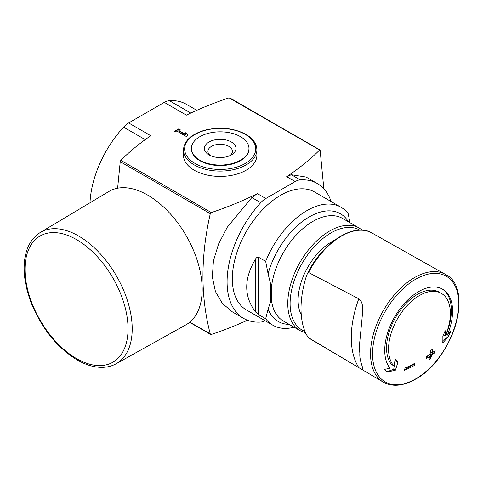 <?xml version="1.0" encoding="UTF-8"?>
<svg xmlns="http://www.w3.org/2000/svg" width="483" height="483" viewBox="0 0 483 483"><rect width="100%" height="100%" fill="white"/><g stroke="black" fill="none" stroke-linecap="round" stroke-linejoin="round"><path stroke-width="0.72" d="M358.791 298.802L308.552 272.521L307.224 274.054L306.174 276.753A88.848 51.295 -60 0 0 306.174 334.333L308.552 337.744L358.791 367.605A88.848 51.295 -60 0 1 358.791 298.802C364.291 302.636 362.467 312.151 361.978 319.245L359.865 340.938A62.059 35.827 120 0 0 359.865 353.242C359.02 363.79 367.412 373.317 358.791 367.605M323.845 188.793L320.126 150.261L229.039 97.856A296.157 170.988 0 0 0 186.396 115.141L164.28 102.372L128.653 122.942A17.768 10.258 120 0 0 123.563 127.126A79.961 46.169 120 0 0 90.001 202.775M294.123 327.239A68.115 39.328 -60 0 1 272.865 325.222A68.115 39.328 -60 0 1 265.668 318.756L268.083 309.035L270.438 302.382L271.283 298.488L271.331 295.771L271.283 289.088L270.438 283.225L268.083 273.855L265.668 261.345A68.115 39.328 -60 0 1 340.98 207.237A68.115 39.328 -60 0 1 348.177 213.709L350 222.711M272.865 325.222L246.433 309.965A68.115 39.328 -60 0 1 246.433 231.309A68.115 39.328 -60 0 1 314.548 191.98L340.98 207.237M265.668 318.756L258.508 314.62L255.543 311.952C243.788 296.387 243.788 278.745 255.543 259.033L255.543 311.952M265.668 261.345L258.508 257.21C257.282 257.022 256.298 257.632 255.543 259.033M117.617 188.219L120.237 161.684L120.835 160.326A296.157 170.988 0 0 1 150.768 135.711L128.653 122.942M331.121 201.55A79.961 46.169 120 0 0 317.331 183.534A79.961 46.169 120 0 0 300.257 179.869A17.768 10.258 120 0 0 295.167 181.566L265.819 198.507L257.348 193.617A296.157 170.988 0 0 1 211.325 212.574L210.286 213.673C200.511 256.727 200.511 296.846 210.286 334.031L210.576 334.411M178.819 130.488L180.183 129.704L178.716 128.858L174.526 131.273L175.993 132.125L177.352 131.334L186.36 136.532L187.827 135.687L187.09 133.694L184.995 132.487L185.732 134.479L178.819 130.488L178.819 130.971L185.732 134.962L185.732 134.479M194.214 170.209A36.726 21.204 0 0 0 234.231 174.804A36.726 21.204 0 0 0 256.902 155.212L256.902 149.893A36.726 21.204 180 0 1 220.182 171.097A36.726 21.204 180 0 1 183.455 149.893L183.455 155.212A36.726 21.204 0 0 0 194.214 170.209M317.331 183.534L306.107 177.056L291.364 174.737L286.691 176.675A296.157 170.988 0 0 0 319.529 150.104L320.126 150.261M189.783 322.197L211.325 334.447A296.157 170.988 0 0 0 247.471 320.229M229.039 97.856L230.077 98.272M257.348 193.617L251.836 197.553L227.264 227.251L218.612 243.867L213.432 260.754L212.333 276.952L215.412 291.497L222.343 303.421L232.432 311.927M265.819 198.507A17.768 10.258 120 0 0 260.729 202.691A79.961 46.169 120 0 0 243.649 318.412A79.961 46.169 120 0 0 260.729 322.076A17.768 10.258 120 0 0 265.131 320.76M196.786 110.311L186.444 104.34A79.961 46.169 120 0 0 169.37 100.675A17.768 10.258 120 0 0 164.28 102.372M248.968 148.444L248.968 148.927A28.787 16.621 180 0 1 220.182 165.548A28.787 16.621 180 0 1 191.395 148.927L191.395 148.444A28.787 16.621 180 0 1 209.163 133.091A28.787 16.621 180 0 1 240.534 136.689A28.787 16.621 180 0 1 248.968 148.444A28.787 16.621 180 0 1 220.182 165.065A28.787 16.621 180 0 1 191.395 148.444M231.351 141.996A15.8 9.123 180 0 1 231.351 154.892A15.8 9.123 180 0 1 209.012 154.892A15.8 9.123 180 0 1 209.012 141.996A15.8 9.123 180 0 1 231.351 141.996M210.425 155.617A12.244 7.07 180 0 1 207.938 151.348A12.244 7.07 180 0 1 215.496 144.815A12.244 7.07 180 0 1 228.839 146.349A12.244 7.07 180 0 1 232.426 151.348A12.244 7.07 180 0 1 229.932 155.617M435.147 350.664A177.007 102.197 60 0 1 434.718 352.832A174.405 100.687 180 0 1 431.542 355.108A177.545 102.505 60 0 1 430.733 358.748A173.258 100.029 180 0 1 428.819 360.064A177.792 102.65 -120 0 0 429.629 356.424A174.405 100.687 180 0 1 426.29 358.603A178.094 102.825 -120 0 0 426.718 356.436A175.003 101.038 0 0 0 430.057 354.25A177.792 102.65 -120 0 0 430.697 350.513A175.909 101.563 0 0 0 432.617 349.197A177.545 102.505 60 0 1 431.971 352.94A175.003 101.038 0 0 0 435.147 350.664M414.988 363.204A178.094 102.825 60 0 1 414.565 365.377A174.405 100.687 180 0 1 404.561 370.244A177.007 102.197 -120 0 0 404.989 368.07A175.003 101.038 0 0 0 414.988 363.204M447.306 335.196A175.329 117.266 -9.5 0 0 450.935 330.891A170.336 137.172 103.8 0 1 448.544 336.44A174.49 116.705 170.5 0 1 442.784 342.821A176.138 82.49 -128 0 0 442.845 336.174A174.134 140.233 -76.2 0 0 445.199 330.728A175.42 82.152 52 0 1 445.326 335.836A43.712 25.237 -60 0 0 441.323 293.35A43.712 25.237 -60 0 0 399.966 314.771A43.712 25.237 -60 0 0 393.609 365.691A175.42 117.327 -110.5 0 0 395.354 359.509A174.134 23.468 35.5 0 1 397.907 362.123A176.138 117.81 69.5 0 1 395.366 370.201A174.49 81.718 -172 0 1 386.829 372.073A170.336 22.955 -144.5 0 0 384.22 369.404A175.329 82.11 8 0 0 390.016 368.269A47.98 27.7 -60 0 1 397.455 312.416A47.98 27.7 -60 0 1 442.651 289.196A47.98 27.7 -60 0 1 447.306 335.196L446.093 334.496A47.98 27.7 120 0 0 442.036 288.858M310.593 339.12L308.552 337.744A61.293 35.386 -60 0 0 310.593 339.12L383.23 382.101A62.192 35.905 -60 0 1 383.424 310.4A62.192 35.905 -60 0 1 445.423 274.38A62.192 35.905 -60 0 1 445.616 274.489A62.192 35.905 -60 0 1 446.733 275.183M179.761 129.945L178.716 129.341L178.716 128.858M178.716 129.341L174.949 131.515M187.676 135.771L187.09 133.694M187.09 134.177L185.224 133.097M386.666 371.904L393.742 369.26L395.366 370.201M395.088 360.499L397.907 362.123M393.742 369.26L394.84 361.417M441.323 293.35L439.307 292.191A43.712 25.237 120 0 0 397.95 313.606A43.712 25.237 120 0 0 391.592 364.526L393.609 365.691M443.472 334.767L445.326 335.836M442.851 340.563L448.544 336.44M448.309 336.301L450.567 331.338M404.7 369.567L413.261 364.623L413.261 364.097M413.261 364.623L414.565 365.377M428.904 359.702L430.643 358.7L430.643 354.588L434.205 352.536L434.205 351.352M434.205 352.536L434.718 352.832M430.643 350.857L430.643 352.173L431.971 352.94M426.628 356.907L428.548 355.796L429.629 356.424M430.643 354.588L431.542 355.108M116.174 363.741L185.889 324.86A77.002 44.454 -120 0 0 186.221 235.758A77.002 44.454 -120 0 0 108.892 191.491L40.355 232.432C29.982 239.085 24.585 250.514 24.15 266.725C23.975 278.709 26.571 291.358 31.92 304.664C42.516 329.527 57.586 347.947 77.135 359.938C85.938 365.009 94.39 367.478 102.499 367.346C107.504 367.219 112.062 366.017 116.174 363.741A75.819 43.772 -120 0 0 116.5 276.01A75.819 43.772 -120 0 0 40.355 232.432M308.552 272.521A61.293 35.386 -60 0 1 371.88 232.963L445.423 274.38M362.274 230.168L359.274 228.061A59.234 34.196 -60 0 0 300.046 262.263A59.234 34.196 -60 0 0 300.046 330.656L283.352 321.02A59.234 34.196 -60 0 1 271.283 298.488M271.283 289.088A59.234 34.196 -60 0 1 298.838 232.347A59.234 34.196 -60 0 1 342.58 218.425L359.274 228.061M268.083 273.855A62.192 35.905 -60 0 1 306.663 218.485A62.192 35.905 -60 0 1 348.436 221.806M289.202 324.401A62.192 35.905 -60 0 1 268.083 309.035M210.286 213.673L120.237 161.684M211.325 212.574L120.835 160.326M295.167 181.566L286.691 176.675M300.257 179.869L291.364 174.737M260.729 202.691L251.836 197.553M169.37 100.675L190.791 113.046M123.563 127.126L145.22 139.629M245.31 134.419A35.537 20.515 180 0 1 229.377 168.748A35.537 20.515 180 0 1 185.852 143.62A35.537 20.515 180 0 1 245.31 134.419M415.7 378.859A61.027 35.235 -60 0 1 378.328 325.693A61.027 35.235 -60 0 1 453.066 282.543A61.027 35.235 -60 0 1 415.7 378.859M445.616 274.489C474.445 288.242 452.885 359.72 415.404 379.221C403.208 386.11 392.546 387.106 383.424 382.216A62.192 35.905 -60 0 1 383.23 382.101M301.259 314.795A47.781 27.585 -60 0 1 334.526 240.232M304.9 331.398A57.7 33.315 -60 0 1 300.728 265.789A57.7 33.315 -60 0 1 359.763 230.107M270.438 283.225L270.438 302.382M258.508 257.21L258.508 314.62M76.519 358.579A72.855 42.063 -120 0 0 121.136 295.107A72.855 42.063 -120 0 0 31.908 243.589A72.855 42.063 -120 0 0 76.519 358.579M307.224 274.054C322.155 242.665 354.202 221.92 371.88 232.963M243.649 318.412L232.426 311.927M210.57 334.411L189.626 322.324M319.957 149.953L229.787 97.892M256.902 149.893C256.733 143.783 253.068 138.609 245.901 134.359C233.694 127.983 220.006 126.582 204.828 130.162C191.244 134.196 184.12 140.776 183.455 149.893M300.046 330.656L305.504 332.865M271.307 292.263L271.307 295.771"/></g></svg>
